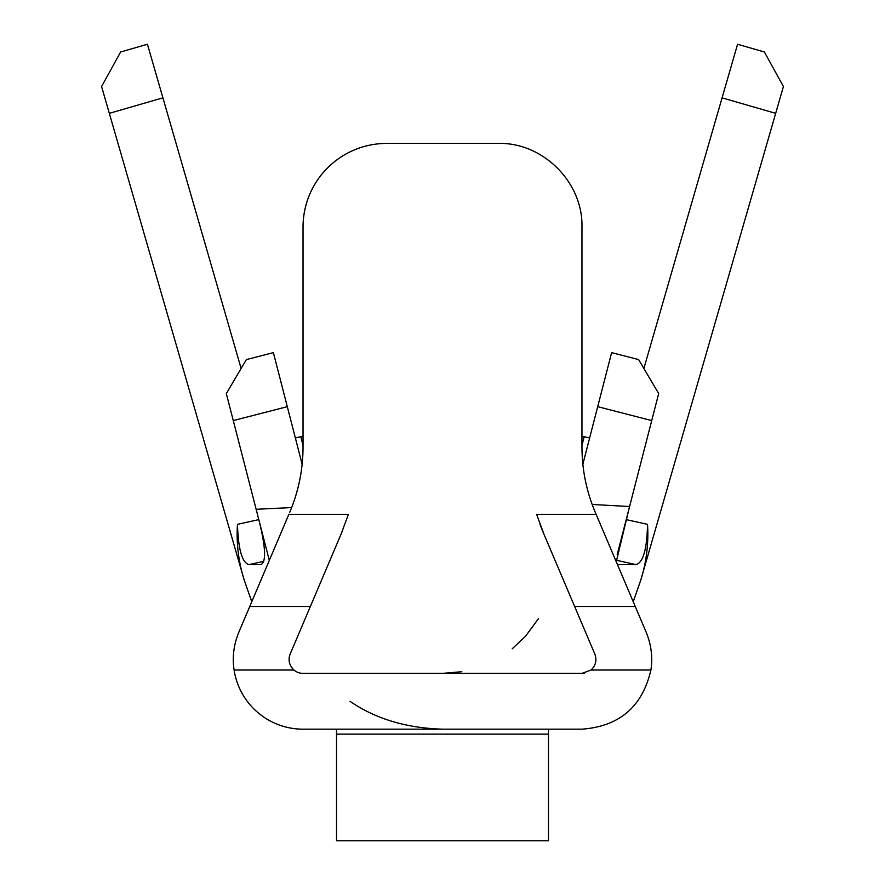 <?xml version="1.0" encoding="UTF-8"?>
<svg xmlns="http://www.w3.org/2000/svg" width="885" height="885" viewBox="0 0 885 885"><rect width="100%" height="100%" fill="white"/><g stroke="black" fill="none" stroke-linecap="round" stroke-linejoin="round"><path stroke-width="1.33" d="M542.151 529.838L540.591 525.834M599.477 522.227L646.161 632.2C651.294 644.8 652.864 657.411 650.895 670.033L591.036 670.033L581.965 673.385L303.035 673.385A13.95 13.95 0 0 1 293.964 670.033L234.105 670.033C232.136 657.411 233.706 644.8 238.839 632.2L288.952 514.152M289.727 512.315C298.555 491.418 302.991 469.614 303.035 446.925L303.035 227.102A83.677 83.677 0 0 1 386.712 143.414L498.288 143.414C543.003 142.264 583.115 182.387 581.965 227.102L581.965 446.925C582.009 469.614 586.445 491.418 595.273 512.315M342.683 530.226A223.142 223.142 0 0 1 341.079 534.12L348.369 514.395L289.063 514.395M341.079 534.12L290.191 653.993C287.968 660.066 289.218 665.42 293.964 670.033A13.95 13.95 0 0 1 291.132 666.704M591.036 670.033C595.782 665.52 597.032 660.166 594.808 653.993L543.921 534.12L536.631 514.395L595.494 514.395M595.848 513.676L635.253 606.502L574.642 606.502L594.808 653.993L583.901 628.306M617.21 554.508L629.589 506.497L616.259 561.754L617.464 564.608L636.038 564.608C643.152 562.639 646.99 549.22 647.532 524.34C648.705 543.501 646.448 562.086 640.784 580.095L633.217 601.723M234.105 670.033A69.738 69.738 0 0 0 303.035 729.174L581.965 729.174C619.445 726.375 642.422 706.661 650.895 670.033M581.965 673.385L584.244 673.208M349.984 701.285C375.461 718.83 406.326 728.123 442.577 729.174M336.51 729.174L336.51 734.13L548.49 734.13L548.49 729.174M548.49 734.13L548.49 840.75L336.51 840.75L336.51 734.13M303.035 445.376L300.756 436.526L303.035 436.272L295.358 437.92M269.317 560.415L226.317 393.571L246.362 359.598L273.377 352.639L302.139 464.249M589.642 437.92L581.965 436.272L584.244 436.526L581.965 436.272L584.244 436.526L581.965 445.376M300.756 436.526L303.035 436.272L300.756 436.526M582.861 464.249L611.623 352.639L638.638 359.598L658.683 393.571L629.589 506.497L592.176 504.483M616.292 560.249L636.038 564.608M259.405 521.984C265.732 547.926 266.241 562.13 260.931 564.608L248.962 564.608L263.719 561.344M251.771 601.734L244.216 580.095C238.519 561.931 236.273 543.346 237.468 524.34C238.253 549.297 242.081 562.716 248.962 564.608M241.129 368.481L162.917 97.848L109.32 113.335L244.216 580.084M640.784 580.084L775.68 113.335L722.083 97.848L643.871 368.481M109.32 113.335L101.576 86.531L120.626 51.994L147.43 44.25L162.917 97.848M783.424 86.531L764.375 51.994L783.424 86.531L775.68 113.335M722.083 97.848L737.57 44.25L764.375 51.994M461.815 671.704L442.5 673.385M249.747 606.502L310.358 606.502L290.191 653.993A13.95 13.95 0 0 0 289.439 662.533M543.921 534.12A223.142 223.142 0 0 1 540.06 524.396M287.293 406.669L233.275 420.585M651.725 420.585L597.707 406.669M256.13 509.273L291.652 507.581M626.204 519.617L647.532 524.34M237.468 524.34L258.796 519.617M538.6 618.504L525.413 636.381L512.172 648.827"/></g></svg>
